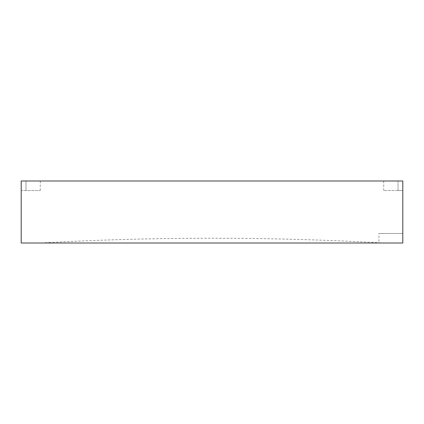 <?xml version="1.0" encoding="UTF-8"?>
<svg xmlns="http://www.w3.org/2000/svg" width="424" height="424" viewBox="0 0 424 424"><rect width="100%" height="100%" fill="white"/><g stroke="black" fill="none" stroke-linecap="round" stroke-linejoin="round"><path stroke-width="0.32" stroke-dasharray="2.12 1.59" d="M73.193 243.005L382.289 243.005L41.738 242.926C155.248 236.672 268.752 236.672 382.263 242.926L45.177 242.846L350.807 243.005M378.95 243.005L21.2 243.005L21.2 180.995L21.2 200.075L21.2 180.995L41.51 180.995L21.2 180.995L40.28 180.995L21.2 180.995L21.2 190.535L40.28 190.535L21.2 190.535L21.2 180.995L402.8 180.995L402.8 200.075L402.8 180.995L382.49 180.995L402.8 180.995L398.03 180.995L402.8 180.995L402.8 190.535L398.03 190.535L402.8 190.535L402.8 180.995L402.8 243.005L378.95 243.005L378.95 233.465L402.8 233.465L378.95 233.465M372.373 180.995L169.07 180.995L372.373 180.995M41.51 180.995L111.83 180.995L41.51 180.995M398.03 190.535L383.72 190.535L398.03 190.535L398.03 180.995L383.72 180.995L398.03 180.995L398.03 190.535M25.97 190.535L25.97 180.995L25.97 190.535M40.28 180.995L40.28 190.535M383.72 180.995L383.72 190.535"/><path stroke-width="0.64" d="M21.2 243.005L402.8 243.005L402.8 180.995L21.2 180.995L21.2 243.005"/></g></svg>
